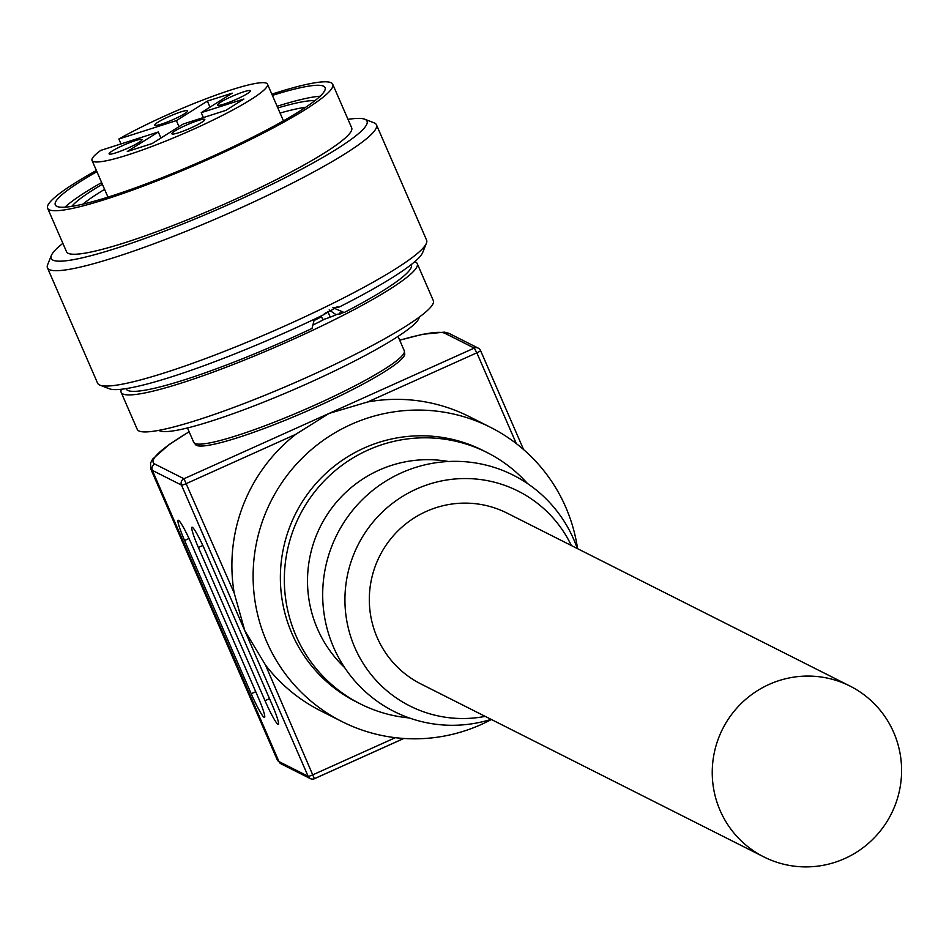 <?xml version="1.0" encoding="UTF-8"?>
<svg xmlns="http://www.w3.org/2000/svg" width="949" height="949" viewBox="0 0 949 949"><rect width="100%" height="100%" fill="white"/><g stroke="black" fill="none" stroke-linecap="round" stroke-linejoin="round"><path stroke-width="1.42" d="M491.416 719.508A164.806 162.67 -63.2 0 1 342.008 721.596A164.806 162.67 -63.2 0 1 266.716 641.738A164.806 162.67 -63.2 0 1 304.463 455.9A164.806 162.67 -63.2 0 1 490.431 427.287A164.806 162.67 -63.2 0 1 565.723 507.146A164.806 162.67 -63.2 0 1 577.573 548.664M342.008 721.596L320.786 710.896A164.806 162.67 -63.2 0 1 265.506 665.047L244.806 630.682L234.213 593.089A164.806 162.67 -63.2 0 1 295.827 434.286L329.101 413.42L367.56 401.996A164.806 162.67 -63.2 0 1 469.221 416.587L490.431 427.287M487.015 452.507L483.053 450.502A140.749 138.922 116.8 0 0 324.226 474.939A140.749 138.922 116.8 0 0 291.984 633.647A140.749 138.922 116.8 0 0 356.29 701.845L360.252 703.85A140.749 138.922 -63.2 0 1 295.958 635.652A140.749 138.922 -63.2 0 1 328.188 476.944A140.749 138.922 -63.2 0 1 487.015 452.507A140.749 138.922 -63.2 0 1 527.502 483.551M448.474 461.499A120.298 118.744 116.8 0 0 333.419 505.924A120.298 118.744 116.8 0 0 317.441 628.784A120.298 118.744 116.8 0 0 344.57 667.515M491.143 719.366A132.326 130.618 -63.2 0 1 333.609 647.348A132.326 130.618 -63.2 0 1 401.285 472.899A132.326 130.618 -63.2 0 1 573.682 539.281A132.326 130.618 -63.2 0 1 577.3 548.534M571.357 545.533A120.298 118.744 116.8 0 0 414.452 489.957A120.298 118.744 116.8 0 0 354.867 647.657A120.298 118.744 116.8 0 0 485.2 716.376M763.838 856.9L420.917 683.956A95.671 94.425 -63.2 0 1 369.363 596.624A95.671 94.425 -63.2 0 1 426.148 511.487A95.671 94.425 -63.2 0 1 507.074 513.112L849.996 686.068A95.671 94.425 116.8 0 0 769.07 684.431A95.671 94.425 116.8 0 0 712.284 769.568A95.671 94.425 116.8 0 0 763.838 856.9A95.671 94.425 116.8 0 0 844.764 858.537A95.671 94.425 116.8 0 0 901.55 773.388A95.671 94.425 116.8 0 0 849.996 686.068M409.28 717.954A140.749 138.922 -63.2 0 1 360.252 703.85M404.286 350.762A114.793 14.247 -23.5 0 1 384.286 369.268A114.793 14.247 -23.5 0 1 269.125 424.179A114.793 14.247 -23.5 0 1 193.726 442.317L195.945 445.057A114.153 14.176 -23.5 0 0 273.893 424.784A114.153 14.176 -23.5 0 0 384.748 371.593A114.153 14.176 -23.5 0 0 404.772 354.25L404.286 350.762L398.034 336.397M198.377 547.443L265.02 700.706A24.057 2.456 65.8 0 0 278.342 724.384A24.057 2.456 65.8 0 0 271.912 704.182L205.281 550.93A24.057 2.456 65.8 0 0 191.947 527.253A24.057 2.456 65.8 0 0 198.377 547.443L202.813 545.45M184.581 540.491L251.212 693.743A24.057 2.456 65.8 0 0 264.546 717.42A24.057 2.456 65.8 0 0 258.116 697.218L191.484 543.967A24.057 2.456 65.8 0 0 178.151 520.289A24.057 2.456 65.8 0 0 184.581 540.491L189.017 538.486M331.331 310.952L327.951 311.782L330.288 317.156M327.951 311.782A114.793 14.247 156.5 0 1 324.309 313.692M342.755 312.684A143.501 17.817 -23.5 0 1 340.442 313.894L339.54 313.028L344.179 312.529L332.885 307.666M414.749 261.699A161.437 20.036 156.5 0 1 417.24 263.608A161.437 20.036 156.5 0 1 304.902 333.929A161.437 20.036 156.5 0 1 134.592 394.594A161.437 20.036 156.5 0 1 121.152 392.352A161.437 20.036 156.5 0 1 121.448 389.232M312.363 325.293A125.565 15.587 -23.5 0 0 322.98 320.038L321.569 316.776A125.565 15.587 156.5 0 1 313.704 320.691M322.814 319.635A17.936 2.23 -23.5 0 0 337.334 314.226L340.442 313.894M417.24 263.608L433.325 300.608A161.437 20.036 156.5 0 1 320.987 370.917A161.437 20.036 156.5 0 1 150.677 431.593A161.437 20.036 156.5 0 1 137.237 429.351L121.152 392.352M158.625 430.395L160.001 430.929A142.303 17.663 -23.5 0 0 169.942 431.309A142.303 17.663 -23.5 0 0 312.055 381.51A142.303 17.663 -23.5 0 0 418.948 318.33L419.505 316.954M318.923 317.025L321.569 316.776M314.368 319.208L312.031 328.437A155.458 19.3 156.5 0 1 126.158 388.888L126.039 388.616M334.333 307.512L339.339 306.978L336.907 306.99L322.897 315.115A172.196 21.376 -23.5 0 1 121.353 389.244A172.196 21.376 -23.5 0 1 109.325 388.77L100.001 385.175A179.373 22.266 -23.5 0 0 112.528 385.674A179.373 22.266 -23.5 0 0 291.675 322.897A179.373 22.266 -23.5 0 0 426.409 243.252A179.373 22.266 -23.5 0 0 426.599 240.133L376.445 124.794A179.373 22.266 156.5 0 1 251.615 202.92A179.373 22.266 156.5 0 1 62.385 270.323A179.373 22.266 156.5 0 1 47.45 267.843A179.373 22.266 156.5 0 1 47.628 264.724L51.365 255.459A172.196 21.376 156.5 0 1 62.883 243.347M329.137 309.908L336.136 314.76M411.166 264.641L411.285 264.913A155.458 19.3 156.5 0 1 344.179 312.529M339.339 306.978A172.196 21.376 -23.5 0 0 422.685 252.517L426.409 243.252M47.45 267.843L97.605 383.182A179.373 22.266 -23.5 0 0 100.001 385.175M348.01 119.372A172.196 21.376 156.5 0 1 352.696 118.744A172.196 21.376 156.5 0 1 364.713 119.218L374.036 122.801A179.373 22.266 156.5 0 1 376.445 124.794M364.713 119.218A172.196 21.376 156.5 0 1 256.74 191.651A172.196 21.376 156.5 0 1 65.528 260.833A172.196 21.376 156.5 0 1 51.365 255.459M47.616 208.246L66.549 251.782A155.458 19.3 -23.5 0 0 79.479 253.929A155.458 19.3 -23.5 0 0 243.49 195.506A155.458 19.3 -23.5 0 0 351.676 127.807L332.743 84.271A155.458 19.3 156.5 0 1 224.569 151.982A155.458 19.3 156.5 0 1 60.558 210.405A155.458 19.3 156.5 0 1 47.616 208.246A155.458 19.3 156.5 0 1 96.383 170.464M271.853 94.165A155.458 19.3 156.5 0 1 319.801 82.124A155.458 19.3 156.5 0 1 332.743 84.271M96.917 171.686A147.083 18.256 -23.5 0 0 55.291 204.913A147.083 18.256 -23.5 0 0 67.533 206.953A147.083 18.256 -23.5 0 0 222.718 151.674A147.083 18.256 -23.5 0 0 325.068 87.616A147.083 18.256 -23.5 0 0 312.826 85.576A147.083 18.256 -23.5 0 0 272.387 95.398M277.108 106.276A147.083 18.256 156.5 0 1 317.559 96.454A147.083 18.256 156.5 0 1 320.121 96.24M64.983 207.167A147.083 18.256 156.5 0 1 101.65 182.576M314.902 100.665A136.324 16.928 -23.5 0 0 308.579 100.902A136.324 16.928 -23.5 0 0 277.832 107.937M102.373 184.236A136.324 16.928 -23.5 0 0 71.78 206.372M82.99 204.118A131.543 16.335 156.5 0 1 104.604 189.361M280.062 113.073A131.543 16.335 156.5 0 1 305.602 107.332M179.005 126.656L176.384 120.606L118.85 139.017L120.986 143.928M118.85 139.017A95.671 11.874 156.5 0 1 211.983 96.549A95.671 11.874 156.5 0 1 267.499 84.176A95.671 11.874 156.5 0 1 250.833 99.598A95.671 11.874 156.5 0 1 154.877 145.351A95.671 11.874 156.5 0 1 92.041 160.476A95.671 11.874 156.5 0 1 100.76 150.393L158.293 131.994L160.927 138.032M176.384 120.606L207.38 101.104L232.244 93.144L201.247 112.658L243.893 99.016L225.803 110.392L183.169 124.034L152.172 143.548L127.296 151.496L158.293 131.994M210.002 107.142L207.38 101.104M247.333 93.643A17.936 2.23 -23.5 0 0 250.465 90.76A17.936 2.23 -23.5 0 0 238.685 93.595A17.936 2.23 -23.5 0 0 220.69 102.172A17.936 2.23 -23.5 0 0 217.558 105.066A17.936 2.23 -23.5 0 0 229.338 102.231A17.936 2.23 -23.5 0 0 247.333 93.643M138.862 142.48A17.936 2.23 -23.5 0 0 141.982 139.586A17.936 2.23 -23.5 0 0 130.203 142.421A17.936 2.23 -23.5 0 0 112.207 150.998A17.936 2.23 -23.5 0 0 109.088 153.892A17.936 2.23 -23.5 0 0 120.867 151.057A17.936 2.23 -23.5 0 0 138.862 142.48M184.521 113.738A17.936 2.23 -23.5 0 0 187.653 110.843A17.936 2.23 -23.5 0 0 175.873 113.678A17.936 2.23 -23.5 0 0 157.878 122.267A17.936 2.23 -23.5 0 0 154.746 125.149A17.936 2.23 -23.5 0 0 166.526 122.314A17.936 2.23 -23.5 0 0 184.521 113.738M201.674 122.385A17.936 2.23 -23.5 0 0 204.794 119.491A17.936 2.23 -23.5 0 0 193.015 122.326A17.936 2.23 -23.5 0 0 175.019 130.915A17.936 2.23 -23.5 0 0 171.899 133.797A17.936 2.23 -23.5 0 0 183.679 130.962A17.936 2.23 -23.5 0 0 201.674 122.385M203.383 117.569L201.247 112.658M480.562 350.608L523.587 449.565L480.562 350.549A4.816 0.593 156.5 0 1 476.837 352.814L474.239 348.081L445.093 333.384A160.001 19.858 -23.5 0 0 444.867 333.277A160.001 19.858 156.5 0 0 399.707 340.252M295.827 434.286L186.55 483.48A4.816 0.593 156.5 0 1 181.496 485.093L152.35 470.396A164.806 20.463 156.5 0 1 150.713 468.818L277.322 759.995A164.806 20.463 -23.5 0 0 278.959 761.572L308.117 776.282L181.496 485.093A4.816 4.745 -63.2 0 1 183.964 478.747L234.213 593.089M189.159 431.807A160.001 19.858 156.5 0 0 154.806 464.049L183.964 478.747L474.239 348.081A4.816 4.745 -63.2 0 1 480.514 350.501A4.816 0.593 156.5 0 1 480.562 350.549A4.816 4.816 0 0 0 478.308 348.164L449.162 333.467A4.816 4.745 116.8 0 0 445.093 333.384M154.806 464.049A4.816 4.745 116.8 0 0 152.35 470.396L278.959 761.572A4.816 4.745 116.8 0 0 281.165 763.909L277.322 759.995M265.506 665.047L314.38 778.69A4.816 4.745 -63.2 0 1 308.117 776.282A4.816 0.593 -23.5 0 0 313.17 774.669L395.342 737.681M403.764 738.464L314.487 778.643M269.516 698.678L265.02 700.706M255.72 691.714L251.212 693.743M516.315 443.598L476.837 352.814L367.56 401.996M449.162 333.467L444.405 332.138L422.685 334.285L399.683 340.181M189.124 431.736L169.23 444.464L152.682 459.043L150.571 462.993L150.713 468.818M403.847 738.464L314.451 778.702A4.816 4.816 0 0 1 310.311 778.607L281.165 763.909M193.726 442.317L187.475 427.952M283.443 120.831L267.499 84.176M107.984 197.131L92.041 160.476"/></g></svg>
